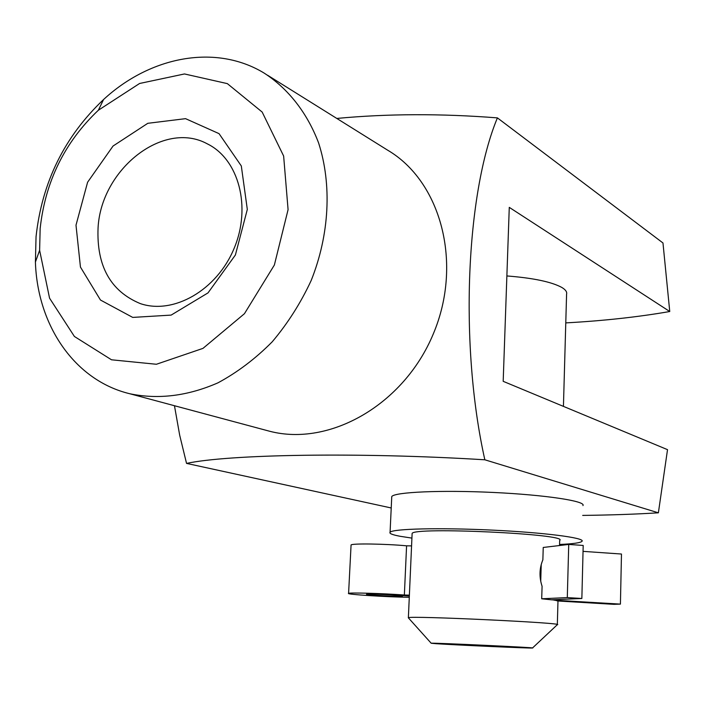 <?xml version="1.0" encoding="UTF-8"?>
<svg xmlns="http://www.w3.org/2000/svg" width="705" height="705" viewBox="0 0 705 705"><rect width="100%" height="100%" fill="white"/><g stroke="black" fill="none" stroke-linecap="round" stroke-linejoin="round"><path stroke-width="1.06" d="M391.707 497.712L391.76 496.567C394.351 492.09 440.889 489.949 493.121 492.442C545.388 494.884 586.313 501.14 582.938 505.582M336.805 118.44C387.53 113.664 441.057 113.479 497.404 117.885L662.973 242.969L669.75 311.522L509.274 207.367L503.185 381.326L667.52 449.658L658.382 512.817C635.593 514.218 610.363 515.082 582.691 515.408M658.382 512.817L484.837 459.792C357.743 451.984 228.579 454.39 186.543 463.397L391.222 507.97M563.436 406.38L566.582 294.144C567.173 291.914 565.551 289.667 561.735 287.402C551.416 281.824 533.13 278.008 506.869 275.946M669.75 311.522C638.025 317.038 603.365 320.828 565.78 322.89M551.997 599.796L553.971 599.929L552.279 599.885M411.914 538.109L400.114 536.285C392.385 534.831 389.045 533.482 390.076 532.24C392.632 528.768 439.321 527.596 491.782 530.089C544.269 532.539 585.388 537.862 582.03 541.29C580.576 542.815 573.086 543.872 559.567 544.471M412.09 534.134L412.125 533.465C413.333 526.679 569.737 534.055 559.682 540.427L559.541 545.529M408.512 617.994L408.371 617.721C409.376 615.535 567.349 622.991 557.32 624.745M436.051 643.691L431.187 643.233C431.909 642.669 539.246 647.728 532.486 648.01C531.42 648.433 455.677 645.031 436.051 643.691M581.854 598.483L551.539 599.814L541.704 598.783L542.083 586.296C539.087 577.095 539.351 568.283 542.868 559.84L543.238 547.459L568.732 544.436L583.194 545.45L581.854 598.483L567.296 597.602L541.704 598.783M553.963 600.158L620.418 604.115L613.967 604.335L557.805 600.995L553.971 599.929M186.543 463.397L179.687 435.214L174.461 405.727M265.662 430.182L269.671 431.257C329.64 446.917 403.894 404.749 433.258 334.003C463.141 263.476 440.986 181.405 387.565 150.13L267.539 75.206M497.404 117.885C466.04 193.126 459.263 345.318 484.837 459.792M36.043 236.721L35.409 262.066C37.435 325.437 74.598 380.506 129.808 393.751C158.378 399.673 187.768 396.025 217.986 382.824C237.444 372.328 255.527 358.66 272.227 341.802C287.763 323.392 300.735 302.983 311.152 280.564C329.517 234.668 332.02 184.437 318.589 142.912C307.133 112.712 288.23 88.715 264.252 73.153C215.871 43.622 150.306 56.285 103.564 99.528C64.472 136.62 41.974 182.348 36.043 236.721M40.159 228.482L39.621 250.293L49.562 298.171L74.404 336.47L111.513 359.797L156.395 364.265L202.978 348.376L244.441 313.699L274.368 265.018L288.081 209.649L283.639 156.034L262.163 112.051L227.336 83.622L184.49 73.954L139.599 83.481L98.356 110.236C64.666 142.172 45.27 181.59 40.159 228.482M75.999 225.186L80.449 267.072L100.48 300.039L132.716 317.409L171.148 315.1L208.01 292.892L235.391 254.999L247.314 209.42L241.313 165.957L219.043 133.642L185.556 118.66L147.803 123.304L113.047 146.032L87.596 182.234L75.999 225.186M620.418 604.115L621.475 554.033L583.044 551.363M411.57 545.89L406.582 545.82C384.992 543.802 351.663 543.326 351.072 544.983L351.055 545.282M409.332 596.025L401.832 595.549M554.033 600.158L554.051 599.699M402.52 595.989L402.52 596.069C401.859 596.879 364.274 595.02 366.565 594.297C366.794 593.725 389.856 594.562 398.915 595.469L409.349 595.769M409.376 595.152L404.362 595.011L406.582 545.82M540.726 581.317L541.228 564.476M404.362 595.011C382.63 593.425 349.142 592.464 348.587 593.381C345.274 594.377 387.556 597.064 409.279 597.276M567.296 597.602L568.732 544.436M402.52 596.069L401.815 595.813M98.066 227.847C96.488 265.988 110.553 291.236 140.26 303.582C173.412 314.959 216.787 290.248 234.034 248.583C251.667 207.067 238.757 159.136 207.252 143.82C163.366 119.85 101.062 169.35 98.066 227.847M391.76 496.567L390.076 532.24M532.531 647.965L557.241 624.771M431.187 643.233L408.292 617.747M412.125 533.465L408.371 617.721M557.981 601.004L557.329 624.568M129.808 393.751L269.671 431.257M39.621 250.293L35.409 262.066M98.356 110.236L103.564 99.528M351.072 544.983L348.587 593.381M207.252 143.82L209.006 144.737"/></g></svg>
